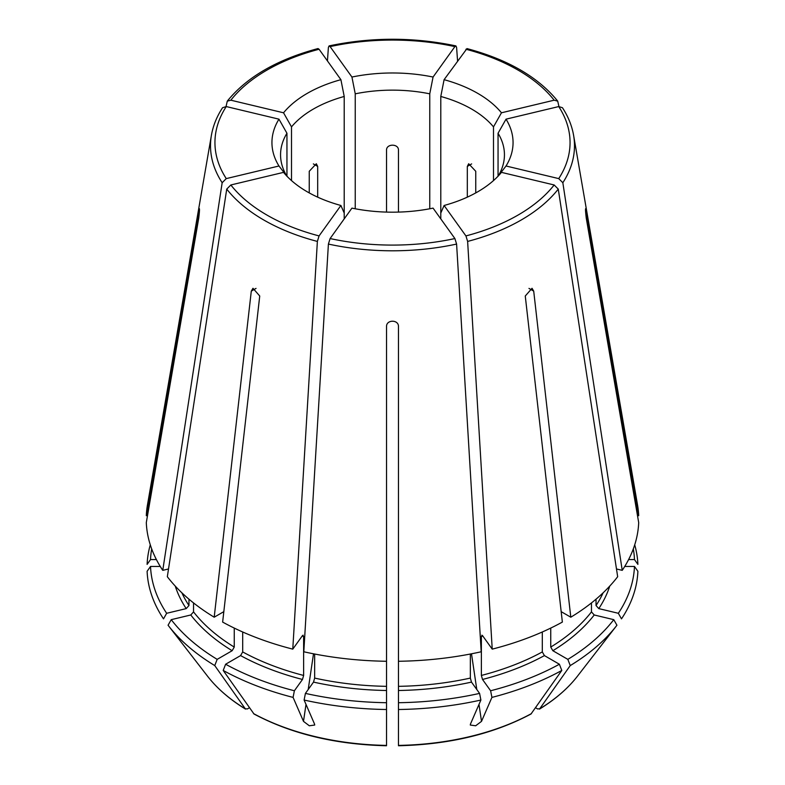 <?xml version="1.0" encoding="UTF-8"?>
<svg xmlns="http://www.w3.org/2000/svg" width="785" height="785" viewBox="0 0 785 785"><rect width="100%" height="100%" fill="white"/><g stroke="black" fill="none" stroke-linecap="round" stroke-linejoin="round"><path stroke-width="1.18" d="M624.723 566.456L634.476 566.456A242.055 139.75 0 0 1 618.344 613.291L598.788 608.611L596.031 605.52L596.031 599.181M616.48 568.968L622.24 570.352A246.264 142.183 0 0 0 638.696 522.584L586.228 217.926C585.257 209.389 585.257 207.093 586.228 211.037L585.532 211.037M618.344 613.291L621.494 618.865A245.46 141.722 0 0 0 637.891 571.284L634.476 566.456M622.24 570.352L562.835 182.728L558.734 178.607L506.031 165.998A120.556 69.6 180 0 0 506.031 119.163L558.734 106.564L562.423 107.712M585.62 208.624L638.696 515.696A246.264 142.183 0 0 0 637.548 505.01L573.59 135.285C571.922 125.757 568.212 116.563 562.443 107.712M498.053 176.203L498.053 133.254A111.941 64.625 180 0 1 504.441 154.773A111.941 64.625 180 0 1 498.181 176.075M498.053 133.254L506.031 119.163M498.053 176.282L506.031 165.998M633.309 548.892A242.055 139.75 0 0 1 634.476 559.568L628.599 559.568M637.508 515.696L638.696 515.696M634.476 559.568L637.891 564.386A245.46 141.722 0 0 0 634.712 544.829M558.949 106.515L557.713 101.167L554.161 100.195L501.458 112.795A120.556 69.6 180 0 0 444.094 79.677L466.967 48.592C507.954 59.552 538.196 77.077 557.733 101.137M475.759 192.914L475.759 171.287L468.674 163.751L467.32 166.41L467.32 197.163M440.787 218.897L440.787 96.467A111.941 64.625 180 0 1 493.49 126.885L501.458 112.795M493.49 180.599L493.49 126.885M440.787 96.467L444.094 79.677M457.567 60.887L456.595 47.394L455.918 45.952L454.898 46.609L433.065 77.038A120.556 69.6 180 0 0 351.935 77.038L330.102 46.609L329.082 45.952L328.405 47.394L327.433 60.887M398.466 212.097L398.466 149.945C398.466 143.606 386.534 143.606 386.534 149.945L386.534 212.097M355.242 208.781L355.242 93.827A111.941 64.625 180 0 1 429.758 93.827L433.065 77.038M429.758 208.781L429.758 93.827M355.242 93.827L351.935 77.038M226.051 106.515L227.287 101.167L230.839 100.195L283.542 112.795A120.556 69.6 180 0 1 340.906 79.677L319.073 49.249A177.557 102.511 0 0 0 230.839 100.195M227.267 101.137C246.804 77.077 277.046 59.552 318.003 48.552L319.073 49.249M317.68 197.163L317.68 166.41L316.326 163.751L309.241 171.287L309.241 192.914M291.51 180.599L291.51 126.885A111.941 64.625 180 0 1 344.213 96.467L340.906 79.677M344.213 218.897L344.213 96.467M291.51 126.885L283.542 112.795M150.288 544.829A245.46 141.722 0 0 0 147.109 564.386L150.524 559.568L156.401 559.568M151.691 548.892A242.055 139.75 0 0 0 150.524 559.568M147.492 515.696L146.304 515.696L199.38 208.624M222.557 107.712C216.788 116.563 213.078 125.757 211.41 135.285L147.452 505.01A246.264 142.183 0 0 0 146.304 515.696M199.469 211.037L198.772 211.037C199.743 207.093 199.743 209.389 198.772 217.926L146.304 522.584A246.264 142.183 0 0 0 162.76 570.352L222.165 182.728L226.266 178.607L278.969 165.998A120.556 69.6 180 0 1 278.969 119.163L226.266 106.564A177.557 102.511 0 0 0 226.266 178.607M222.577 107.712L226.266 106.564M286.819 176.075A111.941 64.625 180 0 1 280.559 154.773A111.941 64.625 180 0 1 286.947 133.254L278.969 119.163M286.947 176.203L286.947 133.254M286.947 176.282L278.969 165.998M175.261 586.101A220.889 127.533 0 0 0 186.212 608.611L166.655 613.291A242.055 139.75 0 0 1 150.524 566.456L160.277 566.456M186.212 608.611L188.969 605.52L188.969 599.181M168.52 568.968L162.76 570.352M150.524 566.456L147.109 571.284A245.46 141.722 0 0 0 163.506 618.865L166.655 613.291M193.542 602.929L193.542 611.888L190.784 614.979L171.228 619.659L168.069 625.233A245.46 141.722 0 0 0 168.422 625.694A245.46 141.722 0 0 0 214.756 665.582L245.499 709.1C229.74 699.435 217.111 688.484 207.593 676.258A202.559 116.945 0 0 0 245.106 708.737L247.393 708.933L249.434 707.756M171.228 619.659A242.055 139.75 0 0 0 217.17 659.361L232.144 650.716L234.254 647.066L234.254 628.078M223.823 611.652L214.197 617.206A246.264 142.183 0 0 1 167.333 576.72L226.737 189.097L230.839 184.975L283.542 172.366A120.556 69.6 180 0 0 340.906 205.484L319.073 235.922L317.375 241.427L292.776 649.136A246.264 142.183 0 0 1 222.636 622.083L259.737 296.014L252.966 288.291L251.288 291.137L214.197 617.206M217.17 659.361L214.756 665.582M344.213 213.069L340.906 205.484M240.583 655.593A220.889 127.533 0 0 0 302.48 679.467L294.385 690.761A242.055 139.75 0 0 1 225.619 664.238L240.583 655.593L242.693 651.933L242.693 631.984M302.48 679.467L303.628 675.443L303.628 636.449L302.48 635.605L292.776 649.136M303.167 635.173L302.48 635.605M225.619 664.238L223.205 670.449A245.46 141.722 0 0 0 293.08 697.404L303.491 721.366L309.329 725.782L314.716 725.036L314.52 724.005L304.109 700.043A245.46 141.722 0 0 0 386.534 709.512L386.534 745.063M294.385 690.761L293.08 697.404M223.205 670.449L254.006 714.007C291.569 733.975 335.745 744.553 386.524 745.75M313.519 682.106A220.889 127.533 0 0 0 386.534 690.496L386.534 702.712A242.055 139.75 0 0 1 305.414 693.4L313.519 682.106L314.657 678.083L314.657 654.033M386.534 690.496L386.534 326.334C386.534 319.524 398.466 319.524 398.466 326.334L398.466 661.274A246.264 142.183 0 0 0 481.195 651.776L456.595 244.066L454.898 238.552L433.065 208.123A120.556 69.6 180 0 1 351.935 208.123L330.102 238.552A177.557 102.511 0 0 0 454.898 238.552M330.102 238.552L328.405 244.066L303.805 651.776A246.264 142.183 0 0 0 386.534 661.274M305.414 693.4L304.109 700.043M386.534 702.712L386.534 709.512M398.466 690.496A220.889 127.533 0 0 0 471.481 682.106L479.586 693.4A242.055 139.75 0 0 1 398.466 702.712L398.466 661.274M471.481 682.106L470.343 678.083L470.343 654.033M398.466 702.712L398.466 709.512A245.46 141.722 0 0 0 480.891 700.043L470.48 724.005L470.284 725.036L475.671 725.782L481.509 721.366L491.92 697.404A245.46 141.722 0 0 0 561.795 670.449L530.994 714.007C493.431 733.975 449.255 744.553 398.476 745.75M479.586 693.4L480.891 700.043M398.466 709.512L398.466 745.407A202.559 116.945 0 0 0 531.445 713.604M482.52 679.467A220.889 127.533 0 0 0 544.417 655.593L559.381 664.238A242.055 139.75 0 0 1 490.615 690.761L482.52 679.467L481.372 675.443L481.372 636.449L482.52 635.605L492.224 649.136A246.264 142.183 0 0 0 562.364 622.083L525.263 296.014L532.034 288.291L533.712 291.137L570.803 617.206A246.264 142.183 0 0 0 617.667 576.72L558.263 189.097L554.161 184.975L501.458 172.366A120.556 69.6 180 0 1 444.094 205.484L465.927 235.922A177.557 102.511 0 0 0 554.161 184.975M544.417 655.593L542.307 651.933L542.307 631.984M481.833 635.173L482.52 635.605M490.615 690.761L491.92 697.404M559.381 664.238L561.795 670.449M550.746 628.078L550.746 647.066L552.856 650.716L567.83 659.361A242.055 139.75 0 0 0 613.772 619.659L594.216 614.979L591.458 611.888L591.458 602.929M561.177 611.652L570.803 617.206M613.772 619.659L616.932 625.233A245.46 141.722 0 0 1 616.578 625.694A245.46 141.722 0 0 1 570.244 665.582L539.501 709.1C555.26 699.435 567.889 688.484 577.407 676.258L616.578 625.694M567.83 659.361L570.244 665.582M577.407 676.258A202.559 116.945 0 0 1 539.894 708.737L537.607 708.933L535.566 707.756M492.224 649.136L467.624 241.427L465.927 235.922M440.787 213.069L444.094 205.484M598.788 608.611A220.889 127.533 0 0 0 609.739 586.101M596.031 605.52A217.906 125.806 0 0 0 603.135 592.803M562.835 182.728A181.992 105.072 0 0 0 573.59 135.285M558.734 178.607A177.557 102.511 0 0 0 558.734 106.564M554.161 100.195A177.557 102.511 0 0 0 465.927 49.249M454.898 46.609A177.557 102.511 0 0 0 330.102 46.609M211.41 135.285A181.992 105.072 0 0 0 222.165 182.728M181.865 592.803A217.906 125.806 0 0 0 188.969 605.52M190.784 614.979A220.889 127.533 0 0 0 232.144 650.716M193.542 611.888A217.906 125.806 0 0 0 234.254 647.066M226.737 189.097A181.992 105.072 0 0 0 317.375 241.427M230.839 184.975A177.557 102.511 0 0 0 319.073 235.922M242.693 651.933A217.906 125.806 0 0 0 303.628 675.443M302.156 636.066A217.906 125.806 0 0 0 303.628 636.449M253.555 713.604A202.559 116.945 0 0 0 386.534 745.407M314.657 678.083A217.906 125.806 0 0 0 386.534 686.335M328.405 244.066A181.992 105.072 0 0 0 456.595 244.066M398.466 686.335A217.906 125.806 0 0 0 470.343 678.083M481.372 675.443A217.906 125.806 0 0 0 542.307 651.933M481.372 636.449A217.906 125.806 0 0 0 482.844 636.066M552.856 650.716A220.889 127.533 0 0 0 594.216 614.979M550.746 647.066A217.906 125.806 0 0 0 591.458 611.888M467.624 241.427A181.992 105.072 0 0 0 558.263 189.097M533.712 291.137L528.962 288.389M471.491 653.807L476.789 689.495M478.997 704.41L481.509 721.366M313.509 653.807L308.211 689.495M306.003 704.41L303.491 721.366M251.288 291.137L256.038 288.389M313.352 163.908L317.68 166.41M471.648 163.908L467.32 166.41M455.908 45.903C413.636 37.042 371.364 37.042 329.092 45.903M207.593 676.258L168.422 625.694"/></g></svg>
